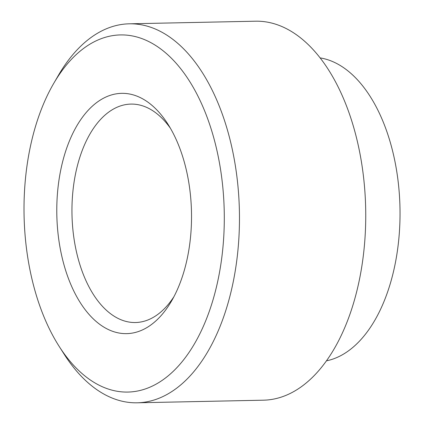 <?xml version="1.0" encoding="UTF-8"?>
<svg xmlns="http://www.w3.org/2000/svg" width="424" height="424" viewBox="0 0 424 424"><rect width="100%" height="100%" fill="white"/><g stroke="black" fill="none" stroke-linecap="round" stroke-linejoin="round"><path stroke-width="0.64" d="M173.914 296.721A109.238 61.226 88.8 0 1 135.463 322.526A109.238 61.226 88.8 0 1 74.03 182.394A109.238 61.226 88.8 0 1 130.937 104.092A109.238 61.226 88.8 0 1 170.427 128.276M326.422 360.84A152.28 85.346 -91.2 0 0 399.975 207.781A152.28 85.346 -91.2 0 0 320.147 57.903M59.069 179.49A120.167 67.347 -91.2 0 0 90.317 315.832A120.167 67.347 -91.2 0 0 171.55 301.003A120.167 67.347 -91.2 0 0 167.888 124.1A120.167 67.347 -91.2 0 0 59.069 179.49M27.412 162.948A178.61 100.101 88.8 0 1 53.705 83.427A178.61 100.101 88.8 0 1 193.328 87.524A178.61 100.101 88.8 0 1 198.485 336.492A178.61 100.101 88.8 0 1 59.153 346.371A178.61 100.101 88.8 0 1 27.412 162.948M59.153 346.371L64.22 354.31A189.533 106.223 -91.2 0 0 137.122 402.8A189.533 106.223 -91.2 0 0 239.401 211.11A189.533 106.223 -91.2 0 0 129.272 23.813A189.533 106.223 -91.2 0 0 58.443 75.281L53.705 83.427M137.122 402.8L263.394 400.187A189.533 106.223 -91.2 0 0 365.674 208.491A189.533 106.223 -91.2 0 0 255.545 21.2L129.272 23.813"/></g></svg>
